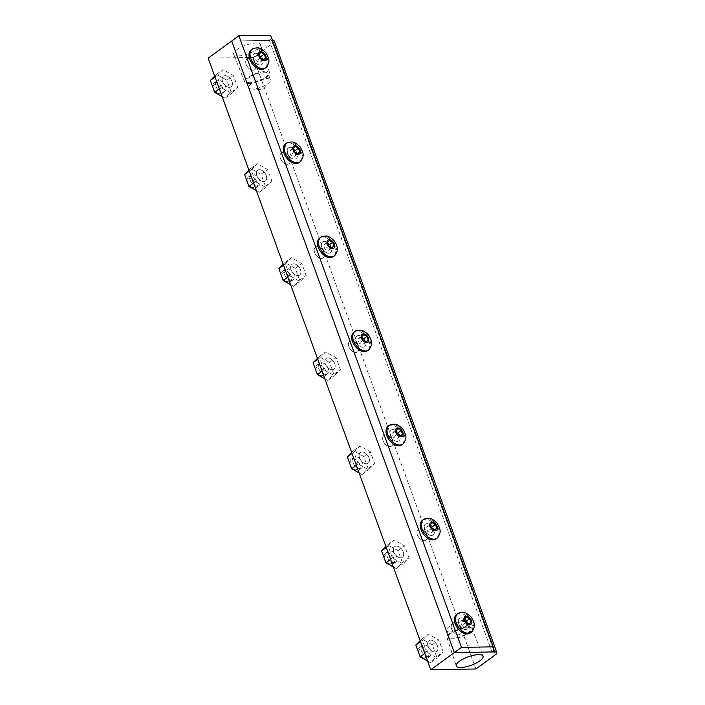 <?xml version="1.0" encoding="UTF-8"?>
<svg xmlns="http://www.w3.org/2000/svg" width="705" height="705" viewBox="0 0 705 705"><rect width="100%" height="100%" fill="white"/><g stroke="black" fill="none" stroke-linecap="round" stroke-linejoin="round"><path stroke-width="0.53" stroke-dasharray="3.52 2.64" d="M252.989 70.236A6.592 4.221 -126 0 1 246.697 65.671A6.592 4.221 -126 0 1 246.97 59.026A6.592 4.221 -126 0 1 254.258 61.873A6.592 4.221 -126 0 1 254.725 69.689A6.592 4.221 -126 0 1 252.989 70.236A6.592 4.221 -126 0 1 246.697 65.671A6.592 4.221 -126 0 1 246.97 59.026A6.592 4.221 -126 0 1 254.258 61.873A6.592 4.221 -126 0 1 254.725 69.689A6.592 4.221 -126 0 1 252.989 70.236M260.163 65.01A6.592 4.221 -126 0 1 253.879 60.445A6.592 4.221 -126 0 1 254.144 53.8A6.592 4.221 -126 0 1 261.44 56.647A6.592 4.221 -126 0 1 261.907 64.463A6.592 4.221 -126 0 1 260.163 65.01M321.48 258.418A6.592 4.221 -126 0 1 315.188 253.853A6.592 4.221 -126 0 1 315.461 247.208A6.592 4.221 -126 0 1 322.758 250.055A6.592 4.221 -126 0 1 323.225 257.871A6.592 4.221 -126 0 1 321.48 258.418A6.592 4.221 -126 0 1 315.188 253.853A6.592 4.221 -126 0 1 315.461 247.208A6.592 4.221 -126 0 1 322.758 250.055A6.592 4.221 -126 0 1 323.225 257.871A6.592 4.221 -126 0 1 321.48 258.418M328.653 253.192A6.592 4.221 -126 0 1 322.37 248.627A6.592 4.221 -126 0 1 322.634 241.982A6.592 4.221 -126 0 1 329.931 244.829A6.592 4.221 -126 0 1 330.398 252.646A6.592 4.221 -126 0 1 328.653 253.192M389.971 446.6A6.592 4.221 -126 0 1 383.687 442.026A6.592 4.221 -126 0 1 383.952 435.39A6.592 4.221 -126 0 1 391.249 438.237A6.592 4.221 -126 0 1 391.716 446.053A6.592 4.221 -126 0 1 389.971 446.6A6.592 4.221 -126 0 1 383.687 442.026A6.592 4.221 -126 0 1 383.952 435.39A6.592 4.221 -126 0 1 391.249 438.237A6.592 4.221 -126 0 1 391.716 446.053A6.592 4.221 -126 0 1 389.971 446.6M397.153 441.374A6.592 4.221 -126 0 1 390.861 436.809A6.592 4.221 -126 0 1 391.125 430.165A6.592 4.221 -126 0 1 398.422 433.011A6.592 4.221 -126 0 1 398.889 440.828A6.592 4.221 -126 0 1 397.153 441.374M458.47 634.782A6.592 4.221 -126 0 1 452.178 630.208A6.592 4.221 -126 0 1 452.443 623.572A6.592 4.221 -126 0 1 459.739 626.419A6.592 4.221 -126 0 1 460.206 634.227A6.592 4.221 -126 0 1 458.47 634.782A6.592 4.221 -126 0 1 452.178 630.208A6.592 4.221 -126 0 1 452.443 623.572A6.592 4.221 -126 0 1 459.739 626.419A6.592 4.221 -126 0 1 460.206 634.227A6.592 4.221 -126 0 1 458.47 634.782M465.644 629.556A6.592 4.221 -126 0 1 459.352 624.991A6.592 4.221 -126 0 1 459.625 618.347A6.592 4.221 -126 0 1 466.913 621.193A6.592 4.221 -126 0 1 467.38 629.01A6.592 4.221 -126 0 1 465.644 629.556M424.216 540.691A6.592 4.221 -126 0 1 417.933 536.117A6.592 4.221 -126 0 1 418.197 529.481A6.592 4.221 -126 0 1 425.494 532.328A6.592 4.221 -126 0 1 425.961 540.136A6.592 4.221 -126 0 1 424.216 540.691A6.592 4.221 -126 0 1 417.933 536.117A6.592 4.221 -126 0 1 418.197 529.481A6.592 4.221 -126 0 1 425.494 532.328A6.592 4.221 -126 0 1 425.961 540.136A6.592 4.221 -126 0 1 424.216 540.691M431.398 535.465A6.592 4.221 -126 0 1 425.106 530.9A6.592 4.221 -126 0 1 425.379 524.256A6.592 4.221 -126 0 1 432.667 527.102A6.592 4.221 -126 0 1 433.134 534.919A6.592 4.221 -126 0 1 431.398 535.465M355.725 352.509A6.592 4.221 -126 0 1 349.442 347.935A6.592 4.221 -126 0 1 349.706 341.299A6.592 4.221 -126 0 1 357.003 344.146A6.592 4.221 -126 0 1 357.47 351.962A6.592 4.221 -126 0 1 355.725 352.509A6.592 4.221 -126 0 1 349.442 347.935A6.592 4.221 -126 0 1 349.706 341.299A6.592 4.221 -126 0 1 357.003 344.146A6.592 4.221 -126 0 1 357.47 351.962A6.592 4.221 -126 0 1 355.725 352.509M362.908 347.283A6.592 4.221 -126 0 1 356.615 342.718A6.592 4.221 -126 0 1 356.88 336.074A6.592 4.221 -126 0 1 364.177 338.92A6.592 4.221 -126 0 1 364.644 346.737A6.592 4.221 -126 0 1 362.908 347.283M287.235 164.327A6.592 4.221 -126 0 1 280.942 159.762A6.592 4.221 -126 0 1 281.216 153.117A6.592 4.221 -126 0 1 288.504 155.964A6.592 4.221 -126 0 1 288.98 163.78A6.592 4.221 -126 0 1 287.235 164.327A6.592 4.221 -126 0 1 280.942 159.762A6.592 4.221 -126 0 1 281.216 153.117A6.592 4.221 -126 0 1 288.504 155.964A6.592 4.221 -126 0 1 288.98 163.78A6.592 4.221 -126 0 1 287.235 164.327M294.408 159.101A6.592 4.221 -126 0 1 288.125 154.536A6.592 4.221 -126 0 1 288.389 147.891A6.592 4.221 -126 0 1 295.686 150.738A6.592 4.221 -126 0 1 296.153 158.554A6.592 4.221 -126 0 1 294.408 159.101M270.632 35.25L271.39 38.872L493.985 650.468M491.931 651.958L269.328 40.37L231.707 41.013L272.156 40.326A6.592 2.08 160 0 1 272.474 40.326M271.39 38.872L269.328 40.37M434.906 651.931A6.592 4.221 54 0 0 436.651 651.376A6.592 4.221 54 0 0 436.183 643.559A6.592 4.221 54 0 0 428.887 640.713A6.592 4.221 54 0 0 428.614 647.357A6.592 4.221 54 0 0 434.906 651.931A6.592 4.221 -126 0 1 428.614 647.357A6.592 4.221 -126 0 1 428.887 640.713A6.592 4.221 -126 0 1 436.183 643.559A6.592 4.221 -126 0 1 436.651 651.376A6.592 4.221 -126 0 1 434.906 651.931M366.415 463.749A6.592 4.221 54 0 0 368.16 463.194A6.592 4.221 54 0 0 367.684 455.386A6.592 4.221 54 0 0 360.396 452.531A6.592 4.221 54 0 0 360.123 459.175A6.592 4.221 54 0 0 366.415 463.749A6.592 4.221 -126 0 1 360.123 459.175A6.592 4.221 -126 0 1 360.396 452.531A6.592 4.221 -126 0 1 367.684 455.386A6.592 4.221 -126 0 1 368.16 463.194A6.592 4.221 -126 0 1 366.415 463.749M297.924 275.567A6.592 4.221 54 0 0 299.66 275.012A6.592 4.221 54 0 0 299.193 267.204A6.592 4.221 54 0 0 291.905 264.357A6.592 4.221 54 0 0 291.632 270.993A6.592 4.221 54 0 0 297.924 275.567A6.592 4.221 -126 0 1 291.632 270.993A6.592 4.221 -126 0 1 291.905 264.357A6.592 4.221 -126 0 1 299.193 267.204A6.592 4.221 -126 0 1 299.66 275.012A6.592 4.221 -126 0 1 297.924 275.567M229.433 87.385A6.592 4.221 54 0 0 231.169 86.838A6.592 4.221 54 0 0 230.702 79.022A6.592 4.221 54 0 0 223.415 76.175A6.592 4.221 54 0 0 223.141 82.811A6.592 4.221 54 0 0 229.433 87.385A6.592 4.221 -126 0 1 223.141 82.811A6.592 4.221 -126 0 1 223.415 76.175A6.592 4.221 -126 0 1 230.702 79.022A6.592 4.221 -126 0 1 231.169 86.838A6.592 4.221 -126 0 1 229.433 87.385M263.679 181.476A6.592 4.221 54 0 0 265.415 180.929A6.592 4.221 54 0 0 264.948 173.113A6.592 4.221 54 0 0 257.66 170.266A6.592 4.221 54 0 0 257.387 176.902A6.592 4.221 54 0 0 263.679 181.476A6.592 4.221 -126 0 1 257.387 176.902A6.592 4.221 -126 0 1 257.66 170.266A6.592 4.221 -126 0 1 264.948 173.113A6.592 4.221 -126 0 1 265.415 180.929A6.592 4.221 -126 0 1 263.679 181.476M332.17 369.658A6.592 4.221 54 0 0 333.906 369.103A6.592 4.221 54 0 0 333.439 361.295A6.592 4.221 54 0 0 326.151 358.448A6.592 4.221 54 0 0 325.877 365.084A6.592 4.221 54 0 0 332.17 369.658A6.592 4.221 -126 0 1 325.877 365.084A6.592 4.221 -126 0 1 326.151 358.448A6.592 4.221 -126 0 1 333.439 361.295A6.592 4.221 -126 0 1 333.906 369.103A6.592 4.221 -126 0 1 332.17 369.658M400.66 557.84A6.592 4.221 54 0 0 402.405 557.285A6.592 4.221 54 0 0 401.938 549.477A6.592 4.221 54 0 0 394.641 546.622A6.592 4.221 54 0 0 394.368 553.266A6.592 4.221 54 0 0 400.66 557.84A6.592 4.221 -126 0 1 394.368 553.266A6.592 4.221 -126 0 1 394.641 546.622A6.592 4.221 -126 0 1 401.938 549.477A6.592 4.221 -126 0 1 402.405 557.285A6.592 4.221 -126 0 1 400.66 557.84M252.372 89.05A11.536 3.631 -20 0 1 251.385 89.024A11.536 3.631 -20 0 1 248.698 87.781A11.536 3.631 -20 0 1 258.294 80.423A11.536 3.631 -20 0 1 270.385 79.885A11.536 3.631 -20 0 1 269.125 82.564A11.536 3.631 -20 0 1 252.372 89.05M250.063 82.705A11.536 3.631 -20 0 1 246.389 81.428A11.536 3.631 -20 0 1 255.986 74.069A11.536 3.631 -20 0 1 268.076 73.54A11.536 3.631 -20 0 1 262.313 79.242A11.536 3.631 -20 0 1 250.063 82.705M248.988 83.481A13.263 4.177 -20 0 1 244.776 82.062A13.263 4.177 -20 0 1 255.8 73.558A13.263 4.177 -20 0 1 269.707 72.985A13.263 4.177 -20 0 1 263.009 79.533A13.263 4.177 -20 0 1 248.988 83.481M238.193 55.933A14.241 4.486 160 0 0 253.254 51.694A14.241 4.486 160 0 0 260.436 44.662A14.241 4.486 160 0 0 245.507 45.279A14.241 4.486 160 0 0 233.672 54.408A14.241 4.486 160 0 0 238.193 55.933M449.975 631.953A11.536 3.631 -20 0 1 446.3 630.684A11.536 3.631 -20 0 1 447.552 628.005A11.536 3.631 -20 0 1 465.3 621.546A11.536 3.631 -20 0 1 467.988 622.788A11.536 3.631 -20 0 1 462.224 628.49A11.536 3.631 -20 0 1 449.975 631.953M452.284 638.307A11.536 3.631 -20 0 1 448.609 637.038A11.536 3.631 -20 0 1 458.206 629.671A11.536 3.631 -20 0 1 470.297 629.142A11.536 3.631 -20 0 1 464.533 634.844A11.536 3.631 -20 0 1 452.284 638.307M451.218 639.082A13.263 4.177 -20 0 1 446.97 637.584A13.263 4.177 -20 0 1 458.021 629.16A13.263 4.177 -20 0 1 471.901 628.508A13.263 4.177 -20 0 1 465.353 635.082A13.263 4.177 -20 0 1 451.218 639.082M208.151 58.163L253.298 57.396L272.756 43.225A6.592 2.08 160 0 0 274.254 41.049M475.901 668.983L253.298 57.396M461.361 617.8A6.592 4.221 -126 0 1 467.653 622.365A6.592 4.221 -126 0 1 467.38 629.01A6.592 4.221 -126 0 1 460.092 626.163A6.592 4.221 -126 0 1 459.625 618.347A6.592 4.221 -126 0 1 461.361 617.8M421.387 646.89A6.592 4.221 54 0 0 419.651 647.446A6.592 4.221 54 0 0 418.541 651.896A6.592 4.221 54 0 0 422.833 657.791A6.592 4.221 54 0 0 427.406 658.1A6.592 4.221 54 0 0 427.679 651.464A6.592 4.221 54 0 0 421.387 646.89M458.814 613.033A11.527 7.376 -126 0 1 472.738 622.797A11.527 7.376 -126 0 1 472.191 631.407M456.717 614.355A11.527 7.376 -126 0 1 459.757 613.394A11.527 7.376 -126 0 1 471.724 623.537A11.527 7.376 -126 0 1 470.288 632.993M424.172 657.959A5.014 3.208 54 0 0 426.12 653.429A5.014 3.208 54 0 0 420.92 649.014A5.014 3.208 54 0 0 418.752 652.821A5.014 3.208 54 0 0 422.013 657.298A5.014 3.208 54 0 0 424.172 657.959M466.939 625.3L465.608 621.634L462.392 619.836L460.524 621.722L461.854 625.388L465.071 627.177L468.763 623.978M466.49 616.857L462.392 619.836M464.621 618.734L460.524 621.722M465.952 622.409L461.854 625.388M469.16 624.198L465.071 627.177M428.358 656.699A6.592 4.221 54 0 0 430.094 656.143A6.592 4.221 54 0 0 429.627 648.336A6.592 4.221 54 0 0 422.33 645.489A6.592 4.221 54 0 0 422.066 652.125A6.592 4.221 54 0 0 428.358 656.699M426.701 652.134L422.374 640.246L428.437 634.165L438.836 639.964L443.163 651.852L437.091 657.932L426.701 652.134L424.833 653.491M420.506 641.603L422.374 640.246M427.582 661.052L430.543 662.7L436.606 656.619L432.28 644.731L421.89 638.933L428.437 634.165M421.89 638.933L420.162 640.66M432.28 644.731L438.836 639.964M436.606 656.619L443.163 651.852M430.543 662.7L437.091 657.932M427.115 523.709A6.592 4.221 -126 0 1 433.408 528.274A6.592 4.221 -126 0 1 433.134 534.919A6.592 4.221 -126 0 1 425.846 532.072A6.592 4.221 -126 0 1 425.379 524.256A6.592 4.221 -126 0 1 427.115 523.709M387.142 552.799A6.592 4.221 54 0 0 385.397 553.354A6.592 4.221 54 0 0 384.296 557.805A6.592 4.221 54 0 0 388.587 563.7A6.592 4.221 54 0 0 393.161 564.009A6.592 4.221 54 0 0 393.434 557.373A6.592 4.221 54 0 0 387.142 552.799M424.569 518.942A11.527 7.376 -126 0 1 438.492 528.706A11.527 7.376 -126 0 1 437.946 537.316M422.471 520.264A11.527 7.376 -126 0 1 425.512 519.303A11.527 7.376 -126 0 1 437.479 529.446A11.527 7.376 -126 0 1 436.043 538.902M389.927 563.868A5.014 3.208 54 0 0 391.874 559.338A5.014 3.208 54 0 0 386.675 554.932A5.014 3.208 54 0 0 384.507 558.73A5.014 3.208 54 0 0 387.768 563.207A5.014 3.208 54 0 0 389.927 563.868M432.694 531.209L431.363 527.543L428.146 525.754L426.278 527.631L427.609 531.297L430.817 533.086L434.518 529.887M432.244 522.766L428.146 525.754M430.367 524.643L426.278 527.631M431.707 528.318L427.609 531.297M434.914 530.107L430.817 533.086M394.113 562.608A6.592 4.221 54 0 0 395.849 562.061A6.592 4.221 54 0 0 395.382 554.245A6.592 4.221 54 0 0 388.085 551.398A6.592 4.221 54 0 0 387.82 558.034A6.592 4.221 54 0 0 394.113 562.608M392.456 558.043L388.129 546.155L394.192 540.074L404.591 545.873L408.918 557.761L402.846 563.841L392.456 558.043L390.579 559.4M386.261 547.512L388.129 546.155M393.337 566.961L396.298 568.609L402.361 562.528L398.034 550.64L387.644 544.842L394.192 540.074M387.644 544.842L385.917 546.569M398.034 550.64L404.591 545.873M402.361 562.528L408.918 557.761M396.298 568.609L402.846 563.841M392.87 429.618A6.592 4.221 -126 0 1 399.162 434.183A6.592 4.221 -126 0 1 398.889 440.828A6.592 4.221 -126 0 1 391.601 437.981A6.592 4.221 -126 0 1 391.125 430.165A6.592 4.221 -126 0 1 392.87 429.618M352.897 458.708A6.592 4.221 54 0 0 351.152 459.263A6.592 4.221 54 0 0 350.05 463.714A6.592 4.221 54 0 0 354.342 469.609A6.592 4.221 54 0 0 358.915 469.927A6.592 4.221 54 0 0 359.189 463.282A6.592 4.221 54 0 0 352.897 458.708M390.323 424.851A11.527 7.376 -126 0 1 404.247 434.615A11.527 7.376 -126 0 1 403.701 443.225M388.226 426.181A11.527 7.376 -126 0 1 391.266 425.212A11.527 7.376 -126 0 1 403.234 435.355A11.527 7.376 -126 0 1 401.788 444.811M355.681 469.777A5.014 3.208 54 0 0 357.629 465.247A5.014 3.208 54 0 0 352.43 460.841A5.014 3.208 54 0 0 350.262 464.639A5.014 3.208 54 0 0 353.522 469.116A5.014 3.208 54 0 0 355.681 469.777M398.448 437.118L397.109 433.452L393.901 431.663L392.033 433.54L393.364 437.206L396.571 438.995L400.273 435.796M397.999 428.675L393.901 431.663M396.122 430.552L392.033 433.54M397.461 434.227L393.364 437.206M400.669 436.016L396.571 438.995M359.858 468.517A6.592 4.221 54 0 0 361.603 467.97A6.592 4.221 54 0 0 361.136 460.153A6.592 4.221 54 0 0 353.839 457.307A6.592 4.221 54 0 0 353.575 463.943A6.592 4.221 54 0 0 359.858 468.517M358.202 463.952L353.884 452.064L359.947 445.983L370.345 451.782L374.672 463.67L368.6 469.75L358.202 463.952L356.333 465.309M352.007 453.421L353.884 452.064M359.092 472.87L362.044 474.518L368.116 468.437L363.789 456.549L353.399 450.751L359.947 445.983M353.399 450.751L351.672 452.478M363.789 456.549L370.345 451.782M368.116 468.437L374.672 463.67M362.044 474.518L368.6 469.75M358.625 335.527A6.592 4.221 -126 0 1 364.917 340.092A6.592 4.221 -126 0 1 364.644 346.737A6.592 4.221 -126 0 1 357.347 343.89A6.592 4.221 -126 0 1 356.88 336.074A6.592 4.221 -126 0 1 358.625 335.527M318.651 364.617A6.592 4.221 54 0 0 316.906 365.172A6.592 4.221 54 0 0 315.796 369.623A6.592 4.221 54 0 0 320.088 375.518A6.592 4.221 54 0 0 324.67 375.836A6.592 4.221 54 0 0 324.943 369.191A6.592 4.221 54 0 0 318.651 364.617M356.078 330.76A11.527 7.376 -126 0 1 370.002 340.524A11.527 7.376 -126 0 1 369.455 349.134M353.981 332.09A11.527 7.376 -126 0 1 357.021 331.13A11.527 7.376 -126 0 1 368.988 341.264A11.527 7.376 -126 0 1 367.543 350.72M321.436 375.686A5.014 3.208 54 0 0 323.383 371.156A5.014 3.208 54 0 0 318.175 366.75A5.014 3.208 54 0 0 316.016 370.548A5.014 3.208 54 0 0 319.277 375.034A5.014 3.208 54 0 0 321.436 375.686M364.203 343.027L362.863 339.361L359.656 337.572L357.787 339.449L359.118 343.115L362.326 344.904L366.027 341.705M363.754 334.584L359.656 337.572M361.876 336.461L357.787 339.449M363.216 340.136L359.118 343.115M366.424 341.925L362.326 344.904M325.613 374.425A6.592 4.221 54 0 0 327.358 373.879A6.592 4.221 54 0 0 326.891 366.062A6.592 4.221 54 0 0 319.594 363.216A6.592 4.221 54 0 0 319.33 369.852A6.592 4.221 54 0 0 325.613 374.425M323.956 369.861L319.629 357.973L325.701 351.892L336.1 357.691L340.427 369.579L334.355 375.659L323.956 369.861L322.088 371.218M317.761 359.33L319.629 357.973M324.846 378.779L327.799 380.427L333.87 374.346L329.543 362.458L319.154 356.66L325.701 351.892M319.154 356.66L317.417 358.396M329.543 362.458L336.1 357.691M333.87 374.346L340.427 369.579M327.799 380.427L334.355 375.659M324.379 241.436A6.592 4.221 -126 0 1 330.671 246.001A6.592 4.221 -126 0 1 330.398 252.646A6.592 4.221 -126 0 1 323.101 249.799A6.592 4.221 -126 0 1 322.634 241.982A6.592 4.221 -126 0 1 324.379 241.436M284.406 270.526A6.592 4.221 54 0 0 282.661 271.081A6.592 4.221 54 0 0 281.551 275.532A6.592 4.221 54 0 0 285.842 281.427A6.592 4.221 54 0 0 290.425 281.744A6.592 4.221 54 0 0 290.689 275.1A6.592 4.221 54 0 0 284.406 270.526M321.832 236.668A11.527 7.376 -126 0 1 335.756 246.433A11.527 7.376 -126 0 1 335.21 255.043M319.735 237.999A11.527 7.376 -126 0 1 322.775 237.039A11.527 7.376 -126 0 1 334.734 247.173A11.527 7.376 -126 0 1 333.298 256.629M287.191 281.595A5.014 3.208 54 0 0 289.138 277.065A5.014 3.208 54 0 0 283.93 272.659A5.014 3.208 54 0 0 281.771 276.457A5.014 3.208 54 0 0 285.031 280.942A5.014 3.208 54 0 0 287.191 281.595M329.958 248.936L328.618 245.269L325.41 243.481L323.533 245.358L324.873 249.024L328.081 250.821L331.782 247.614M329.508 240.493L325.41 243.481M327.631 242.379L323.533 245.358M328.971 246.045L324.873 249.024M332.178 247.834L328.081 250.821M291.368 280.334A6.592 4.221 54 0 0 293.113 279.788A6.592 4.221 54 0 0 292.645 271.971A6.592 4.221 54 0 0 285.349 269.125A6.592 4.221 54 0 0 285.076 275.77A6.592 4.221 54 0 0 291.368 280.334M289.711 275.77L285.384 263.882L291.456 257.801L301.855 263.599L306.181 275.488L300.11 281.568L289.711 275.77L287.843 277.127M283.516 265.239L285.384 263.882M290.592 284.688L293.553 286.345L299.625 280.255L295.298 268.367L284.908 262.568L291.456 257.801M284.908 262.568L283.172 264.305M295.298 268.367L301.855 263.599M299.625 280.255L306.181 275.488M293.553 286.345L300.11 281.568M290.134 147.345A6.592 4.221 -126 0 1 296.417 151.91A6.592 4.221 -126 0 1 296.153 158.554A6.592 4.221 -126 0 1 288.856 155.708A6.592 4.221 -126 0 1 288.389 147.891A6.592 4.221 -126 0 1 290.134 147.345M250.16 176.435A6.592 4.221 54 0 0 248.416 176.99A6.592 4.221 54 0 0 247.305 181.441A6.592 4.221 54 0 0 251.597 187.336A6.592 4.221 54 0 0 256.179 187.653A6.592 4.221 54 0 0 256.444 181.009A6.592 4.221 54 0 0 250.16 176.435M287.587 142.577A11.527 7.376 -126 0 1 301.511 152.342A11.527 7.376 -126 0 1 300.964 160.951M285.49 143.908A11.527 7.376 -126 0 1 288.53 142.948A11.527 7.376 -126 0 1 300.489 153.082A11.527 7.376 -126 0 1 299.052 162.547M252.936 187.504A5.014 3.208 54 0 0 254.884 182.974A5.014 3.208 54 0 0 249.685 178.568A5.014 3.208 54 0 0 247.525 182.366A5.014 3.208 54 0 0 250.786 186.851A5.014 3.208 54 0 0 252.936 187.504M295.712 154.844L294.373 151.178L291.165 149.389L289.288 151.267L290.627 154.933L293.835 156.73L297.528 153.523M295.263 146.402L291.165 149.389M293.386 148.288L289.288 151.267M294.725 151.954L290.627 154.933M297.933 153.743L293.835 156.73M257.122 186.243A6.592 4.221 54 0 0 258.867 185.697A6.592 4.221 54 0 0 258.4 177.88A6.592 4.221 54 0 0 251.103 175.034A6.592 4.221 54 0 0 250.83 181.678A6.592 4.221 54 0 0 257.122 186.243M255.466 181.678L251.139 169.79L257.21 163.71L267.609 169.508L271.936 181.397L265.864 187.477L255.466 181.678L253.597 183.036M249.27 171.156L251.139 169.79M256.347 190.597L259.308 192.254L265.38 186.164L261.053 174.285L250.654 168.477L257.21 163.71M250.654 168.477L248.927 170.213M261.053 174.285L267.609 169.508M265.38 186.164L271.936 181.397M259.308 192.254L265.864 187.477M255.889 53.254A6.592 4.221 -126 0 1 262.172 57.819A6.592 4.221 -126 0 1 261.907 64.463A6.592 4.221 -126 0 1 254.611 61.617A6.592 4.221 -126 0 1 254.144 53.8A6.592 4.221 -126 0 1 255.889 53.254M215.906 82.344A6.592 4.221 54 0 0 214.17 82.899A6.592 4.221 54 0 0 213.06 87.35A6.592 4.221 54 0 0 217.351 93.245A6.592 4.221 54 0 0 221.934 93.562A6.592 4.221 54 0 0 222.198 86.918A6.592 4.221 54 0 0 215.906 82.344M253.342 48.486A11.527 7.376 -126 0 1 267.265 58.251A11.527 7.376 -126 0 1 266.719 66.86M251.244 49.817A11.527 7.376 -126 0 1 254.285 48.856A11.527 7.376 -126 0 1 266.243 58.991A11.527 7.376 -126 0 1 264.807 68.456M218.691 93.412A5.014 3.208 54 0 0 220.639 88.883A5.014 3.208 54 0 0 215.439 84.477A5.014 3.208 54 0 0 213.28 88.275A5.014 3.208 54 0 0 216.541 92.76A5.014 3.208 54 0 0 218.691 93.412M261.467 60.762L260.127 57.087L256.92 55.298L255.043 57.175L256.382 60.842L259.59 62.639L263.282 59.431M261.017 52.32L256.92 55.298M259.14 54.197L255.043 57.175M260.48 57.863L256.382 60.842M263.688 59.652L259.59 62.639M222.877 92.152A6.592 4.221 54 0 0 224.622 91.606A6.592 4.221 54 0 0 224.146 83.789A6.592 4.221 54 0 0 216.858 80.943A6.592 4.221 54 0 0 216.585 87.587A6.592 4.221 54 0 0 222.877 92.152M221.22 87.587L216.893 75.699L222.965 69.619L233.364 75.417L237.682 87.305L231.619 93.386L221.22 87.587L219.352 88.945M215.025 77.065L216.893 75.699M222.101 96.506L225.062 98.162L231.134 92.073L226.807 80.194L216.409 74.386L222.965 69.619M216.409 74.386L214.681 76.122M226.807 80.194L233.364 75.417M231.134 92.073L237.682 87.305M225.062 98.162L231.619 93.386M493.667 648.917L272.156 40.326M495.359 654.813L272.756 43.225M214.17 82.899L216.858 80.943M221.934 93.562L224.622 91.606M282.661 271.081L285.349 269.125M290.425 281.744L293.113 279.788M351.152 459.263L353.839 457.307M358.915 469.927L361.603 467.97M419.651 647.446L422.33 645.489M427.406 658.1L430.094 656.143M385.397 553.354L388.085 551.398M393.161 564.009L395.849 562.061M316.906 365.172L319.594 363.216M324.67 375.836L327.358 373.879M248.416 176.99L251.103 175.034M256.179 187.653L258.867 185.697M251.385 89.024L261.705 89.773L269.125 82.564M270.385 79.885L268.076 73.54M248.698 87.781L246.389 81.428M269.707 72.985L260.436 44.662M244.776 82.062L233.672 54.408M465.3 621.546L454.981 620.797L447.552 628.005M470.297 629.142L467.988 622.788M448.609 637.038L446.3 630.684M446.97 637.584L456.241 665.908M471.901 628.508L483.004 656.17M422.013 657.298L422.833 657.791M418.752 652.821L418.541 651.896M387.768 563.207L388.587 563.7M384.507 558.73L384.296 557.805M353.522 469.116L354.342 469.609M350.262 464.639L350.05 463.714M319.277 375.034L320.088 375.518M316.016 370.548L315.796 369.623M285.031 280.942L285.842 281.427M281.771 276.457L281.551 275.532M250.786 186.851L251.597 187.336M247.525 182.366L247.305 181.441M216.541 92.76L217.351 93.245M213.28 88.275L213.06 87.35"/><path stroke-width="1.06" d="M430.746 669.75L208.151 58.163L231.707 41.013L454.302 652.601L494.751 651.913A6.592 2.08 -20 0 1 496.849 652.636A6.592 2.08 -20 0 1 495.359 654.813L475.901 668.983L430.746 669.75L454.302 652.601L491.931 651.958L493.985 650.468L493.227 646.837L270.632 35.25L238.88 35.788L231.707 41.013L454.302 652.601L461.484 647.384L493.227 646.837M461.484 647.384L238.88 35.788M460.797 667.52A14.241 4.486 -20 0 1 456.241 665.908A14.241 4.486 -20 0 1 468.111 656.866A14.241 4.486 -20 0 1 483.004 656.17A14.241 4.486 -20 0 1 475.972 663.22A14.241 4.486 -20 0 1 460.797 667.52M496.849 652.636L274.254 41.049A6.592 2.08 160 0 0 272.474 40.326M472.191 631.407A11.527 7.376 -126 0 1 471.301 632.253A11.527 7.376 -126 0 1 468.261 633.213A11.527 7.376 -126 0 1 457.263 625.229A11.527 7.376 -126 0 1 457.739 613.623A11.527 7.376 -126 0 1 458.814 613.033C463.837 612.107 465.08 611.358 471.363 617.324C475.716 624.824 474.844 626.657 472.191 631.407M471.301 632.253L470.288 632.993A11.527 7.376 -126 0 1 457.536 628.014A11.527 7.376 -126 0 1 456.717 614.355L457.739 613.623M469.415 624.903A4.909 3.137 -126 0 1 464.005 618.391A4.909 3.137 -126 0 1 470.059 618.294A4.909 3.137 -126 0 1 469.415 624.903M471.037 622.321L469.16 624.198L465.952 622.409L464.621 618.734L466.49 616.857L469.697 618.646L471.037 622.321L468.763 623.978M469.697 618.646L465.661 621.59M420.162 640.66L415.818 645.013L420.506 641.603M415.818 645.013L420.145 656.901L424.833 653.491M420.145 656.901L427.582 661.052M437.946 537.316A11.527 7.376 -126 0 1 437.056 538.162A11.527 7.376 -126 0 1 434.016 539.122A11.527 7.376 -126 0 1 423.018 531.138A11.527 7.376 -126 0 1 423.485 519.532A11.527 7.376 -126 0 1 424.569 518.942C429.592 518.016 430.834 517.267 437.118 523.233C441.471 530.733 440.599 532.566 437.946 537.316M437.056 538.162L436.043 538.902A11.527 7.376 -126 0 1 423.291 533.932A11.527 7.376 -126 0 1 422.471 520.264L423.485 519.532M435.17 530.812A4.909 3.137 -126 0 1 429.75 524.3A4.909 3.137 -126 0 1 435.813 524.203A4.909 3.137 -126 0 1 435.17 530.812M436.792 528.23L434.914 530.107L431.707 528.318L430.367 524.643L432.244 522.766L435.452 524.564L436.792 528.23L434.518 529.887M435.452 524.564L431.407 527.507M385.917 546.569L381.572 550.922L386.261 547.512M381.572 550.922L385.899 562.81L390.579 559.4M385.899 562.81L393.337 566.961M403.701 443.225A11.527 7.376 -126 0 1 402.811 444.071A11.527 7.376 -126 0 1 399.77 445.04A11.527 7.376 -126 0 1 388.772 437.047A11.527 7.376 -126 0 1 389.239 425.441A11.527 7.376 -126 0 1 390.323 424.851C395.346 423.925 396.589 423.185 402.872 429.142C407.226 436.642 406.353 438.475 403.701 443.225M402.811 444.071L401.788 444.811A11.527 7.376 -126 0 1 389.045 439.841A11.527 7.376 -126 0 1 388.226 426.181L389.239 425.441M400.925 436.721A4.909 3.137 -126 0 1 395.505 430.209A4.909 3.137 -126 0 1 401.568 430.112A4.909 3.137 -126 0 1 400.925 436.721M402.546 434.139L400.669 436.016L397.461 434.227L396.122 430.552L397.999 428.675L401.207 430.473L402.546 434.139L400.273 435.796M401.207 430.473L397.162 433.416M351.672 452.478L347.327 456.831L352.007 453.421M347.327 456.831L351.654 468.719L356.333 465.309M351.654 468.719L359.092 472.87M369.455 349.134A11.527 7.376 -126 0 1 368.565 349.988A11.527 7.376 -126 0 1 365.525 350.949A11.527 7.376 -126 0 1 354.527 342.956A11.527 7.376 -126 0 1 354.994 331.35A11.527 7.376 -126 0 1 356.078 330.76C361.101 329.834 362.344 329.094 368.627 335.051C372.98 342.551 372.108 344.384 369.455 349.134M368.565 349.988L367.543 350.72A11.527 7.376 -126 0 1 354.8 345.75A11.527 7.376 -126 0 1 353.981 332.09L354.994 331.35M366.679 342.63A4.909 3.137 -126 0 1 361.26 336.118A4.909 3.137 -126 0 1 367.323 336.021A4.909 3.137 -126 0 1 366.679 342.63M368.301 340.048L366.424 341.925L363.216 340.136L361.876 336.461L363.754 334.584L366.961 336.382L368.301 340.048L366.027 341.705M366.961 336.382L362.916 339.325M317.417 358.396L313.082 362.74L317.761 359.33M313.082 362.74L317.409 374.628L322.088 371.218M317.409 374.628L324.846 378.779M335.21 255.043A11.527 7.376 -126 0 1 334.32 255.897A11.527 7.376 -126 0 1 331.271 256.858A11.527 7.376 -126 0 1 320.281 248.865A11.527 7.376 -126 0 1 320.749 237.259A11.527 7.376 -126 0 1 321.832 236.668C326.847 235.743 328.098 235.003 334.382 240.96C338.735 248.46 337.862 250.293 335.21 255.043M334.32 255.897L333.298 256.629A11.527 7.376 -126 0 1 320.555 251.659A11.527 7.376 -126 0 1 319.735 237.999L320.749 237.259M332.434 248.539A4.909 3.137 -126 0 1 327.014 242.026A4.909 3.137 -126 0 1 333.077 241.93A4.909 3.137 -126 0 1 332.434 248.539M334.055 245.957L332.178 247.834L328.971 246.045L327.631 242.379L329.508 240.493L332.716 242.291L334.055 245.957L331.782 247.614M332.716 242.291L328.671 245.234M283.172 264.305L278.836 268.649L283.516 265.239M278.836 268.649L283.163 280.537L287.843 277.127M283.163 280.537L290.592 284.688M300.964 160.951A11.527 7.376 -126 0 1 300.066 161.806A11.527 7.376 -126 0 1 297.025 162.767A11.527 7.376 -126 0 1 286.036 154.774A11.527 7.376 -126 0 1 286.503 143.168A11.527 7.376 -126 0 1 287.587 142.577C292.601 141.652 293.853 140.912 300.136 146.869C304.489 154.369 303.617 156.202 300.964 160.951M300.066 161.806L299.052 162.547A11.527 7.376 -126 0 1 286.309 157.567A11.527 7.376 -126 0 1 285.49 143.908L286.503 143.168M298.189 154.448A4.909 3.137 -126 0 1 292.769 147.944A4.909 3.137 -126 0 1 298.832 147.838A4.909 3.137 -126 0 1 298.189 154.448M299.801 151.866L297.933 153.743L294.725 151.954L293.386 148.288L295.263 146.402L298.471 148.2L299.801 151.866L297.528 153.523M298.471 148.2L294.426 151.143M248.927 170.213L244.591 174.558L249.27 171.156M244.591 174.558L248.918 186.446L253.597 183.036M248.918 186.446L256.347 190.597M266.719 66.86A11.527 7.376 -126 0 1 265.82 67.715A11.527 7.376 -126 0 1 262.78 68.676A11.527 7.376 -126 0 1 251.791 60.683A11.527 7.376 -126 0 1 252.258 49.077A11.527 7.376 -126 0 1 253.342 48.486C258.356 47.561 259.607 46.821 265.891 52.778C270.244 60.278 269.372 62.111 266.719 66.86M265.82 67.715L264.807 68.456A11.527 7.376 -126 0 1 252.064 63.476A11.527 7.376 -126 0 1 251.244 49.817L252.258 49.077M263.943 60.357A4.909 3.137 -126 0 1 258.524 53.853A4.909 3.137 -126 0 1 264.587 53.747A4.909 3.137 -126 0 1 263.943 60.357M265.556 57.775L263.688 59.652L260.48 57.863L259.14 54.197L261.017 52.32L264.225 54.109L265.556 57.775L263.282 59.431M264.225 54.109L260.18 57.052M214.681 76.122L210.346 80.467L215.025 77.065M210.346 80.467L214.672 92.355L219.352 88.945M214.672 92.355L222.101 96.506M494.751 651.913L493.667 648.917"/></g></svg>
